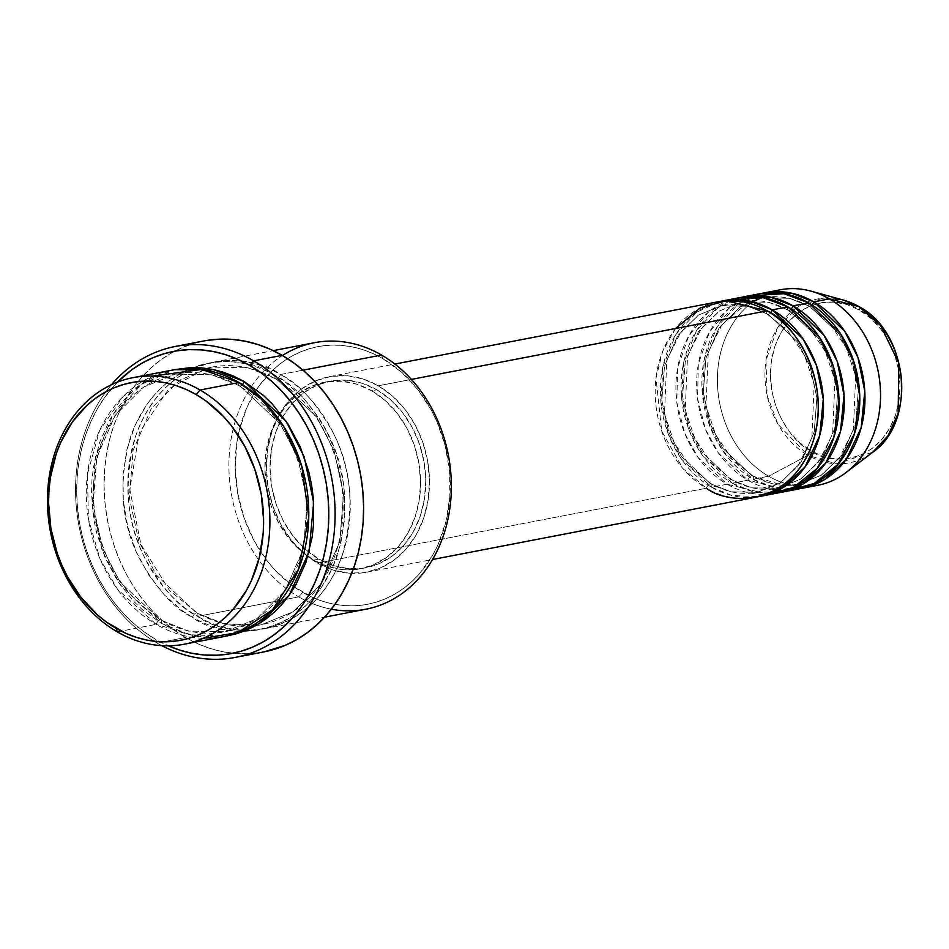<?xml version="1.0" encoding="UTF-8"?>
<svg xmlns="http://www.w3.org/2000/svg" width="949" height="949" viewBox="0 0 949 949"><rect width="100%" height="100%" fill="white"/><g stroke="black" fill="none" stroke-linecap="round" stroke-linejoin="round"><path stroke-width="0.71" stroke-dasharray="4.75 3.56" d="M809.936 486.303A99.526 80.831 79.1 0 1 768.607 476.22L807.884 455.283A83.453 67.77 -100.9 0 0 872.807 452.187L836.069 463.812L807.884 455.283A4.52 2.159 120.1 0 0 811.134 451.024C827.765 464.037 876.746 467.074 895.417 415.389C912.452 362.767 877.955 317.452 859.379 310.098A4.52 2.159 120.1 0 0 859.284 306.859M768.322 314.392A4.52 2.159 -59.9 0 1 767.409 314.261A4.52 2.159 -59.9 0 1 767.112 310.857A4.52 2.159 120.1 0 0 767.409 314.261A4.52 2.159 120.1 0 0 768.322 314.392L747.836 306.266L721.37 305.744L747.836 306.266L768.322 314.392A4.52 2.159 120.1 0 0 770.493 312.933A4.52 2.159 -59.9 0 1 768.322 314.392L797.409 341.782L810.055 366.302L816.887 397.761L814.183 432.056L800.992 462.353L780.339 482.934L757.326 492.329L780.339 482.934L800.992 462.353L814.183 432.056L816.887 397.761L810.055 366.302L797.409 341.782L768.322 314.392M675.617 328.496L662.734 351.13L655.996 378.01L661.714 431.154L682.865 468.498L706.388 488.213A4.52 2.159 -59.9 0 1 710.362 483.682L681.287 456.291L668.63 431.783L661.809 400.312L664.502 366.029L677.693 335.721L698.345 315.139L721.37 305.744L698.345 315.139L677.693 335.721L664.502 366.029L661.809 400.312L668.63 431.783L681.287 456.291L710.362 483.682A4.52 2.159 -59.9 0 1 711.276 483.812A4.52 2.159 -59.9 0 1 711.572 487.217L681.512 459.102L668.31 434.037L660.872 401.795L662.983 366.338L675.878 334.463L696.744 312.174L720.528 301.355A99.526 80.831 79.1 0 0 660.504 385.164A99.526 80.831 79.1 0 0 711.572 487.217L727.136 484.215A4.52 2.159 -59.9 0 1 731.098 479.684L702.023 452.293L689.365 427.785L682.545 396.314L685.237 362.032L698.44 331.735L719.081 311.153L742.106 301.758L768.571 302.268L789.058 310.394A4.52 2.159 -59.9 0 1 788.144 310.264A4.52 2.159 -59.9 0 1 787.848 306.871A4.52 2.159 120.1 0 0 788.144 310.264A4.52 2.159 120.1 0 0 789.058 310.394L768.571 302.268L742.106 301.758L719.081 311.153L698.44 331.735L685.237 362.032L682.545 396.314L689.365 427.785L702.023 452.293L731.098 479.684A4.52 2.159 -59.9 0 1 732.023 479.826A4.52 2.159 -59.9 0 1 732.32 483.219L702.248 455.105L689.045 430.039L681.607 397.797L683.719 362.34L696.613 330.466L717.491 308.176L741.264 297.369A99.526 80.831 79.1 0 0 681.24 381.166A99.526 80.831 79.1 0 0 732.32 483.219L747.871 480.218A4.52 2.159 -59.9 0 1 751.845 475.686L722.758 448.296L710.113 423.788L703.28 392.317L705.973 358.034L719.176 327.737L739.829 307.156L762.842 297.761L789.319 298.271L809.805 306.397A4.52 2.159 -59.9 0 1 808.88 306.266A4.52 2.159 -59.9 0 1 808.584 302.873A4.52 2.159 120.1 0 0 808.88 306.266A4.52 2.159 120.1 0 0 809.805 306.397L789.319 298.271L762.842 297.761L739.829 307.156L719.176 327.737L705.973 358.034L703.28 392.317L710.113 423.788L722.758 448.296L751.845 475.686A4.52 2.159 -59.9 0 1 752.759 475.829A4.52 2.159 -59.9 0 1 753.055 479.221L722.996 451.107L709.781 426.054L702.343 393.799L704.455 358.342L717.349 326.468L738.227 304.19L762 293.371A99.526 80.831 79.1 0 0 701.975 377.168A99.526 80.831 79.1 0 0 753.055 479.221L768.607 476.22A99.526 80.831 -100.9 0 0 817.801 485.283M730.967 299.777L708.001 312.482L688.701 336.076L677.61 368.058L676.815 402.518L684.763 433.349L697.859 457.216L727.136 484.215A99.526 80.831 -100.9 0 0 776.318 493.278M791.241 308.935A4.52 2.159 -59.9 0 1 789.058 310.394A4.52 2.159 120.1 0 0 791.241 308.935M751.715 295.78L728.737 308.484L709.437 332.079L698.345 364.06L697.551 398.521L705.498 429.363L718.595 453.231L747.871 480.218A99.526 80.831 -100.9 0 0 797.065 489.281M811.976 304.937A4.52 2.159 -59.9 0 1 809.805 306.397A4.52 2.159 120.1 0 0 811.976 304.937M331.331 609.199A135.719 110.214 79.1 0 1 298.733 596.885L302.707 592.354A131.199 106.549 -100.9 0 0 442.519 533.255A131.199 106.549 -100.9 0 0 382.744 358.568L381.534 355.045L382.744 358.568L401.451 372.091L417.892 389.588L431.451 410.371L436.979 421.771L445.259 445.983L449.601 471.321L449.85 496.825L445.971 521.511L438.118 544.429L432.803 554.94L419.612 573.587L411.878 581.535L403.467 588.451L394.487 594.288L384.997 598.985L375.104 602.485L364.891 604.762L354.475 605.794L343.941 605.569L333.396 604.098L322.945 601.381L312.684 597.455L293.111 586.126L275.459 570.551L267.559 561.345L254 540.55L243.857 517.252L237.511 492.353L235.21 466.813L237.036 441.593L239.48 429.411L247.333 406.492L258.84 386.231L273.573 369.398L281.983 362.471L290.975 356.634L300.453 351.949L310.347 348.449L320.56 346.171L330.976 345.139L341.51 345.353L352.055 346.836L362.506 349.54L372.767 353.467L382.744 358.568A131.199 106.549 -100.9 0 0 256.455 389.731A131.199 106.549 -100.9 0 0 294.498 587.111A131.199 106.549 -100.9 0 0 302.707 592.354L298.733 596.885A135.719 110.214 -100.9 0 0 365.816 609.234M203.893 340.964A158.341 128.59 -100.9 0 0 104.437 472.626A158.341 128.59 -100.9 0 0 185.553 637.514L157.036 643.019L155.826 639.484A153.821 124.912 79.1 0 1 117.498 382.115L104.402 397.821L97.142 409.256L90.902 421.581L85.742 434.689L81.697 448.45L78.838 462.721L77.154 477.383L76.691 492.294L77.438 507.288L79.384 522.247L82.527 537.004L86.834 551.44L92.243 565.39L98.72 578.748L106.205 591.357L114.615 603.125L123.88 613.908L133.892 623.635L144.58 632.176L155.826 639.484L168.317 645.818A153.821 124.912 79.1 0 1 155.826 639.484L157.036 643.019A158.341 128.59 -100.9 0 0 161.828 645.652A158.341 128.59 79.1 0 1 157.036 643.019L185.553 637.514A158.341 128.59 -100.9 0 0 263.81 651.927M240.168 386.041A4.52 2.159 -59.9 0 1 239.255 385.911A4.52 2.159 -59.9 0 1 238.958 382.518A4.52 2.159 120.1 0 0 239.255 385.911A4.52 2.159 120.1 0 0 240.168 386.041L211.876 374.819L175.328 374.108L211.876 374.819L240.168 386.041A4.52 2.159 120.1 0 0 242.363 384.57A4.52 2.159 -59.9 0 1 240.168 386.041L280.335 423.871L297.808 457.726L307.227 501.179L303.502 548.522L285.281 590.373L256.764 618.795L224.972 631.761L256.764 618.795L285.281 590.373L303.502 548.522L307.227 501.179L297.808 457.726L280.335 423.871L240.168 386.041M152.848 376.077L123.18 396.433L99.633 430.431L87.462 473.859L88.411 519.032L99.953 558.747L117.581 589.365L156.158 624.359A4.52 2.159 -59.9 0 1 160.132 619.827L119.965 581.998L102.504 548.154L93.073 504.702L96.798 457.347L115.019 415.508L143.536 387.085L175.328 374.108L143.536 387.085L115.019 415.508L96.798 457.347L93.073 504.702L102.504 548.154L119.965 581.998L160.132 619.827A4.52 2.159 -59.9 0 1 161.045 619.958A4.52 2.159 -59.9 0 1 161.342 623.363L120.203 584.809L102.172 550.42L92.136 506.185L95.268 457.667L113.192 414.238L141.923 384.108L174.474 369.707L159.017 374.665L149.207 379.517L139.906 385.555L131.211 392.708L123.204 400.929L115.968 410.134L109.562 420.217L99.503 442.661L93.405 467.394L91.934 480.336L91.519 493.48L93.904 519.91L96.668 532.935L105.244 557.988L117.569 580.895L133.157 600.8L141.994 609.377L161.342 623.363A4.52 2.159 120.1 0 0 161.045 619.958A4.52 2.159 120.1 0 0 160.132 619.827L188.424 631.061L224.972 631.761L188.424 631.061L160.132 619.827A4.52 2.159 120.1 0 0 156.158 624.359A135.719 110.214 -100.9 0 0 223.24 636.708M255.779 625.652L261.272 624.774L293.063 611.797L321.569 583.374L339.801 541.535L343.514 494.18L334.095 450.728L316.622 416.884L276.467 379.054A4.52 2.159 120.1 0 0 280.441 374.523A4.52 2.159 -59.9 0 1 276.467 379.054L248.163 367.821L211.615 367.121L179.824 380.086L151.306 408.509L133.085 450.36L129.361 497.703L138.791 541.155L156.265 575.011L196.419 612.829A4.52 2.159 -59.9 0 1 197.333 612.971A4.52 2.159 -59.9 0 1 197.629 616.364C179.136 607.585 161.247 587.573 143.975 556.316C126.11 520.811 123.382 480.585 135.79 435.662C167.843 346.978 251.9 352.174 280.441 374.523A135.719 110.214 79.1 0 1 349.956 515.865A135.719 110.214 79.1 0 1 264.712 628.712A135.719 110.214 79.1 0 1 197.629 616.364L298.733 596.885L197.629 616.364A135.719 110.214 79.1 0 1 128.115 475.022A135.719 110.214 79.1 0 1 213.359 362.174A135.719 110.214 79.1 0 1 280.441 374.523L302.98 370.181L280.441 374.523C298.935 383.301 316.824 403.313 334.095 434.571C351.96 470.087 354.689 510.301 342.269 555.224C310.228 643.908 226.17 638.713 197.629 616.364A4.52 2.159 120.1 0 0 197.333 612.971A4.52 2.159 120.1 0 0 196.419 612.829L156.265 575.011L138.791 541.155L129.361 497.703L133.085 450.36L151.306 408.509L179.824 380.086L211.615 367.121L248.163 367.821L276.467 379.054A4.52 2.159 -59.9 0 1 275.542 378.924A4.52 2.159 -59.9 0 1 275.246 375.519C246.716 353.17 162.659 347.975 130.606 436.659C118.198 481.594 120.914 521.808 138.791 557.312C156.063 588.57 173.952 608.594 192.445 617.36A4.52 2.159 -59.9 0 1 196.419 612.829A4.52 2.159 120.1 0 0 192.445 617.36L202.766 622.639L213.383 626.708L224.201 629.507L235.103 631.038L246.005 631.263L256.788 630.195L267.345 627.847L277.571 624.217L287.393 619.365L296.693 613.327L305.388 606.162L313.384 597.953L320.632 588.748L332.53 567.787L340.655 544.085L344.665 518.545L344.416 492.163L342.696 478.972L336.124 453.207L325.626 429.114L319.03 417.975L303.443 398.082L285.175 381.961L275.246 375.519L264.937 370.24L254.32 366.184L243.502 363.372L232.588 361.854L221.698 361.616L210.915 362.684L200.358 365.045L190.12 368.663L180.31 373.515L171.01 379.553L162.315 386.718L154.307 394.938L147.071 404.132L135.161 425.093L127.047 448.806L123.038 474.334L123.287 500.728L127.783 526.944L136.348 551.998L148.673 574.904L164.26 594.809L182.528 610.919L192.445 617.36C220.987 639.709 305.032 644.905 337.085 556.221C349.505 511.297 346.776 471.084 328.912 435.579C311.64 404.31 293.751 384.298 275.246 375.519A4.52 2.159 120.1 0 0 275.542 378.924A4.52 2.159 120.1 0 0 276.467 379.054L316.622 416.884L334.095 450.728L343.514 494.18L339.801 541.535L321.569 583.374L293.063 611.797L261.272 624.774L224.711 624.062L196.419 612.829L220.749 623.078L251.592 626.079M738.654 297.808A99.526 80.831 -100.9 0 0 676.151 380.573A99.526 80.831 -100.9 0 0 727.136 484.215L711.572 487.217L731.976 495.485L758.168 496.718A99.526 80.831 79.1 0 1 711.572 487.217A4.52 2.159 120.1 0 0 711.276 483.812A4.52 2.159 120.1 0 0 710.362 483.682L730.849 491.819L757.326 492.329L730.849 491.819L710.362 483.682A4.52 2.159 120.1 0 0 706.388 488.213A99.526 80.831 -100.9 0 0 755.582 497.264M317.547 563.137L706.388 488.213L317.547 563.137L332.897 569.993L348.829 573.172L364.724 572.555L379.98 568.166L393.989 560.183L406.243 548.902L416.243 534.762L423.622 518.308L428.082 500.159L429.47 481.036L427.726 461.653L422.91 442.756L415.211 425.093L404.938 409.316L392.459 396.041L378.271 385.792A99.526 80.831 79.1 0 1 429.256 489.435A99.526 80.831 79.1 0 1 366.741 572.2A99.526 80.831 79.1 0 1 317.547 563.137A99.526 80.831 79.1 0 1 266.562 459.494A99.526 80.831 79.1 0 1 329.078 376.729A99.526 80.831 79.1 0 1 378.271 385.792L362.921 378.936L346.99 375.757L331.094 376.373L315.839 380.763L301.829 388.746L289.587 400.027L279.575 414.167L272.197 430.621L267.737 448.77L266.349 467.893L268.093 487.276L272.909 506.173L280.607 523.836L290.892 539.613L303.36 552.887L317.547 563.137M411.392 379.41L378.271 385.792L411.392 379.41M313.739 560.112L318.935 559.115A95.007 77.154 -100.9 0 0 365.887 567.751A95.007 77.154 -100.9 0 0 425.555 488.759A95.007 77.154 -100.9 0 0 376.895 389.814L371.711 390.822A95.007 77.154 79.1 0 1 420.371 489.755A95.007 77.154 79.1 0 1 360.703 568.748A95.007 77.154 79.1 0 1 313.739 560.112L328.401 566.648L343.609 569.685L358.781 569.092L373.337 564.904L386.718 557.288L398.402 546.517L407.951 533.018L414.998 517.312L419.256 499.993L420.585 481.736L418.912 463.231L414.322 445.2L406.967 428.331L397.156 413.278L385.247 400.608L371.711 390.822L357.049 384.286L341.842 381.249L326.67 381.83L312.114 386.018L298.733 393.645L287.049 404.416L277.499 417.904L270.453 433.622L266.195 450.929L264.866 469.197L266.539 487.691L271.129 505.722L278.484 522.591L288.294 537.656L300.204 550.313L313.739 560.112A95.007 77.154 79.1 0 1 307.856 556.351A95.007 77.154 79.1 0 1 265.388 457.311A95.007 77.154 79.1 0 1 324.748 382.174A95.007 77.154 79.1 0 1 371.711 390.822L376.895 389.814A95.007 77.154 -100.9 0 0 329.932 381.178A95.007 77.154 -100.9 0 0 282.826 416.658A95.007 77.154 -100.9 0 0 308.971 552.318A95.007 77.154 -100.9 0 0 318.935 559.115L313.739 560.112M117.273 631.856L156.158 624.359L117.273 631.856M780.137 289.813A99.526 80.831 -100.9 0 0 717.622 372.577A99.526 80.831 -100.9 0 0 768.607 476.22L753.055 479.221L773.447 487.489L799.639 488.723A99.526 80.831 79.1 0 1 753.055 479.221A4.52 2.159 120.1 0 0 752.759 475.829A4.52 2.159 120.1 0 0 751.845 475.686L782.723 485.33M759.402 293.81A99.526 80.831 -100.9 0 0 696.886 376.575A99.526 80.831 -100.9 0 0 747.871 480.218L732.32 483.219L752.711 491.487L778.904 492.721A99.526 80.831 79.1 0 1 732.32 483.219A4.52 2.159 120.1 0 0 732.023 479.826A4.52 2.159 120.1 0 0 731.098 479.684L751.596 487.822L778.061 488.332L801.075 478.937L821.727 458.355L834.93 428.058L837.623 393.764L830.802 362.304L818.145 337.785L789.058 310.394L818.145 337.785L830.802 362.304L837.623 393.764L834.93 428.058L821.727 458.355L801.075 478.937L778.061 488.332L751.596 487.822L731.098 479.684A4.52 2.159 120.1 0 0 727.136 484.215L768.453 494.299M859.07 306.681A4.52 2.159 -59.9 0 1 859.379 310.098C842.759 297.073 793.779 294.048 775.096 345.721C758.061 398.355 792.569 443.658 811.134 451.024L823.329 456.457L835.998 458.984L848.62 458.497L860.743 455.01L871.882 448.663L881.609 439.707L889.557 428.474L895.417 415.389L898.964 400.976L900.067 385.78L898.679 370.371L894.86 355.365L888.739 341.32L880.565 328.793L870.66 318.247L859.379 310.098L847.184 304.653L834.527 302.126L821.893 302.612L809.782 306.1L798.643 312.446L788.916 321.414L780.968 332.648L775.096 345.721L771.549 360.134L770.446 375.341L771.834 390.739L775.665 405.745L781.774 419.79L789.948 432.329L799.865 442.875L811.134 451.024A4.52 2.159 -59.9 0 1 807.884 455.283L777.978 424.274L767.124 395.401L765.962 360.323L777.634 327.69L798.88 306.242L822.605 298.247L843.507 300.109A83.453 67.77 -100.9 0 0 767.338 353.028A83.453 67.77 -100.9 0 0 807.884 455.283L768.607 476.22A99.526 80.831 79.1 0 1 717.42 377.394A99.526 80.831 79.1 0 1 772.45 291.782M171.876 370.169A135.719 110.214 -100.9 0 0 86.632 483.017A135.719 110.214 -100.9 0 0 156.158 624.359L203.383 638.286M225.826 636.174L214.901 637.265L203.999 637.028L193.098 635.51L182.279 632.698L171.662 628.641L161.342 623.363L189.539 634.727L225.826 636.174M157.036 643.019A158.341 128.59 79.1 0 1 111.531 384.677A158.341 128.59 -100.9 0 0 157.036 643.019M263.692 651.951L248.033 653.742L235.316 653.47L222.588 651.69L209.978 648.416L197.582 643.671L185.553 637.514L173.975 630.006L162.979 621.204L152.67 611.203L143.133 600.088L134.473 587.989L126.775 574.999L120.108 561.25L114.532 546.885L110.108 532.033L106.869 516.825L104.853 501.44L104.093 485.995L104.568 470.657L106.3 455.567L109.254 440.858L113.405 426.694L118.72 413.206L125.138 400.514L132.611 388.746L141.057 378.022L150.393 368.437L160.535 360.074L171.389 353.028L182.837 347.37L194.782 343.147L207.096 340.394M314.451 342.696A135.719 110.214 -100.9 0 0 251.592 386.219A135.719 110.214 -100.9 0 0 291.284 592.176A135.719 110.214 -100.9 0 0 298.733 596.885A135.719 110.214 79.1 0 1 291.284 592.176A135.719 110.214 79.1 0 1 251.592 386.219A135.719 110.214 79.1 0 1 282.446 355.543M376.895 389.814L390.43 399.612L402.34 412.281L412.151 427.335L419.505 444.203L424.096 462.234L425.769 480.728L424.44 498.996L420.182 516.315L413.135 532.021L403.586 545.521L391.901 556.28L378.521 563.908L363.965 568.095L348.793 568.676L333.585 565.651L318.935 559.115L305.388 549.317L293.478 536.648L283.668 521.594L276.313 504.726L271.722 486.695L270.05 468.201L271.378 449.933L275.637 432.614L282.683 416.908L292.233 403.408L303.917 392.649L317.298 385.021L331.853 380.834L347.026 380.252L362.233 383.277L376.895 389.814M717.919 301.806A99.526 80.831 -100.9 0 0 655.403 384.559A99.526 80.831 -100.9 0 0 706.388 488.213M786.318 485.473L798.797 484.334L821.822 474.939L842.463 454.357L855.666 424.061L858.359 389.766L851.538 358.307L838.88 333.787L809.805 306.397L838.88 333.787L851.538 358.307L858.359 389.766L855.666 424.061L842.463 454.357L821.822 474.939L798.797 484.334L772.332 483.824L751.845 475.686A4.52 2.159 120.1 0 0 747.871 480.218L789.188 490.301M767.433 314.273C752.332 305.708 736.982 302.861 721.37 305.744L699.14 314.76L680.753 332.103L666.803 360.11L664.49 413.835L674.205 442.744L690.682 467.074L711.252 483.8C726.353 492.377 741.715 495.212 757.326 492.329L779.556 483.314L797.943 465.971L811.881 437.964L814.195 384.238L804.479 355.329L788.002 331.011L767.433 314.273M788.18 310.276C773.079 301.711 757.717 298.864 742.106 301.758L719.876 310.762L701.489 328.117L687.551 356.112L685.225 409.849L694.941 438.746L711.418 463.076L731.987 479.803C747.088 488.379 762.45 491.214 778.061 488.332L800.292 479.316L818.679 461.973L832.617 433.966L834.93 380.241L825.215 351.332L808.75 327.014L788.18 310.276M747.622 302.826L722.225 324.119L708.286 352.115L705.973 405.852L715.688 434.749L732.165 459.079L752.723 475.805C767.824 484.381 783.186 487.228 798.797 484.334L821.027 475.319L839.414 457.976L853.365 429.968L855.678 376.243L845.962 347.346L829.485 323.016L808.916 306.29C793.815 297.713 778.453 294.866 762.842 297.761L750.884 301.355M239.278 385.935C218.353 374.036 197.036 370.098 175.328 374.108C152.315 378.77 133.145 391.463 117.806 412.21C109.455 423.776 103.18 436.955 98.969 451.76C92.575 474.808 91.733 498.7 96.466 523.433C106.039 567.229 127.557 599.4 161.022 619.946C181.947 631.832 203.264 635.771 224.972 631.761C247.986 627.111 267.155 614.406 282.494 593.659C290.845 582.105 297.132 568.926 301.343 554.109C307.737 531.06 308.567 507.169 303.834 482.436C294.261 438.64 272.743 406.469 239.278 385.935M211.615 367.121L206.206 368.342L168.839 388.758L139.396 432.388L129.776 489.293L140.891 544.382L169.527 590.539L197.309 612.947C218.234 624.833 239.551 628.784 261.272 624.774C284.273 620.112 303.455 607.419 318.793 586.66C327.132 575.106 333.419 561.927 337.63 547.122C344.024 524.073 344.855 500.182 340.133 475.437C330.56 431.653 309.042 399.482 275.578 378.936C254.652 367.049 233.335 363.111 211.615 367.121M366.741 572.2L432.542 559.519M360.703 568.748L365.887 567.751M264.712 628.712L324.57 617.182M213.359 362.174L273.205 350.644M324.748 382.174L329.932 381.178M329.078 376.729L394.879 364.048"/><path stroke-width="1.42" d="M859.284 306.859A4.52 2.159 120.1 0 0 859.07 306.681A4.52 2.159 120.1 0 0 858.798 306.574L880.613 325.614L898.762 362.957L898.169 413.384L887.932 435.888L872.807 452.187A83.453 67.77 -100.9 0 0 901.265 377.678A83.453 67.77 -100.9 0 0 858.798 306.574L829.331 298.876A99.526 80.831 79.1 0 1 879.984 383.681A99.526 80.831 79.1 0 1 846.034 472.531A99.526 80.831 79.1 0 1 809.936 486.303M432.542 559.519L755.582 497.264A99.526 80.831 -100.9 0 0 818.097 414.511A99.526 80.831 -100.9 0 0 767.112 310.857L726.282 300.75L700.255 307.903L675.617 328.496M760.766 496.268L776.318 493.278A99.526 80.831 -100.9 0 0 838.833 410.514A99.526 80.831 -100.9 0 0 787.848 306.871L772.296 309.86A99.526 80.831 79.1 0 0 723.102 300.809A99.526 80.831 79.1 0 0 720.528 301.355L749.769 301.106L772.296 309.86A4.52 2.159 -59.9 0 1 770.493 312.933A4.52 2.159 120.1 0 0 772.296 309.86A99.526 80.831 79.1 0 1 823.281 413.515A99.526 80.831 79.1 0 1 760.766 496.268A99.526 80.831 79.1 0 1 758.168 496.718L782.581 487.869L804.954 467.086L819.734 435.532L823.293 399.161L816.46 365.472L803.174 339.161L772.296 309.86L787.848 306.871L763.21 297.701L730.967 299.777M781.501 492.27L797.065 489.281A99.526 80.831 -100.9 0 0 859.569 406.516A99.526 80.831 -100.9 0 0 808.584 302.873L793.032 305.863A99.526 80.831 79.1 0 0 743.838 296.812A99.526 80.831 79.1 0 0 741.264 297.369L770.505 297.12L793.032 305.863A4.52 2.159 -59.9 0 1 791.241 308.935A4.52 2.159 120.1 0 0 793.032 305.863A99.526 80.831 79.1 0 1 844.017 409.517A99.526 80.831 79.1 0 1 781.501 492.27A99.526 80.831 79.1 0 1 778.904 492.721L803.329 483.871L825.701 463.088L840.47 431.534L844.041 395.164L837.208 361.474L823.91 335.163L793.032 305.863L808.584 302.873L783.945 293.704L751.715 295.78M764.586 292.814A99.526 80.831 79.1 0 0 762 293.371L791.252 293.122L813.779 301.865A4.52 2.159 -59.9 0 1 811.976 304.937A4.52 2.159 120.1 0 0 813.779 301.865A99.526 80.831 79.1 0 1 864.753 405.52A99.526 80.831 79.1 0 1 802.249 488.272A99.526 80.831 79.1 0 1 799.639 488.723L824.064 479.874L846.437 459.091L861.206 427.536L864.776 391.166L857.943 357.476L844.646 331.165L813.779 301.865L829.331 298.876L813.779 301.865A99.526 80.831 79.1 0 0 764.586 292.814L780.137 289.813A99.526 80.831 -100.9 0 1 829.331 298.876L858.798 306.574A83.453 67.77 -100.9 0 0 843.507 300.109L858.798 306.574A4.52 2.159 -59.9 0 1 859.07 306.681C908.43 332.221 917.149 421.878 872.807 452.187L846.034 472.531M184.355 644.193L223.24 636.708A135.719 110.214 -100.9 0 0 308.484 523.86A135.719 110.214 -100.9 0 0 238.958 382.518L200.073 390.003L196.099 394.535A131.199 106.549 79.1 0 1 255.874 569.21A131.199 106.549 79.1 0 1 116.063 628.321L117.273 631.856A135.719 110.214 -100.9 0 0 261.912 570.705A135.719 110.214 -100.9 0 0 200.073 390.003A135.719 110.214 79.1 0 1 269.599 531.345A135.719 110.214 79.1 0 1 184.355 644.193A135.719 110.214 79.1 0 1 117.273 631.856A135.719 110.214 79.1 0 1 47.747 490.514A135.719 110.214 79.1 0 1 132.99 377.655A135.719 110.214 79.1 0 1 200.073 390.003L238.958 382.518L201.757 369.446L152.848 376.077M324.57 617.182L365.816 609.234A135.719 110.214 -100.9 0 0 451.06 496.386A135.719 110.214 -100.9 0 0 381.534 355.045A135.719 110.214 79.1 0 1 448.426 516.861A135.719 110.214 79.1 0 1 331.331 609.199M235.293 657.42L263.81 651.927A158.341 128.59 -100.9 0 0 363.265 520.266A158.341 128.59 -100.9 0 0 282.15 355.365L253.632 360.857A158.341 128.59 79.1 0 1 334.748 525.758A158.341 128.59 79.1 0 1 235.293 657.42A158.341 128.59 79.1 0 1 161.828 645.652A158.341 128.59 -100.9 0 0 326.705 568.878A158.341 128.59 -100.9 0 0 253.632 360.857L249.658 365.389A153.821 124.912 79.1 0 1 322.043 562.923A153.821 124.912 79.1 0 1 168.317 645.818M225.826 636.174L259.018 623.742L289.255 595.106L309.054 551.998L313.644 502.567L304.214 456.896L286.1 421.237L244.142 381.51L233.822 376.243L223.205 372.174L212.386 369.375L201.485 367.844L190.583 367.619L174.474 369.707L213.81 369.659L244.142 381.51A4.52 2.159 -59.9 0 1 242.363 384.57A4.52 2.159 120.1 0 0 244.142 381.51L263.49 395.496L272.327 404.072L287.927 423.978L300.24 446.884L308.816 471.938L311.58 484.963L313.312 498.154L313.55 524.536L312.079 537.478L305.981 562.211L295.922 584.655L289.516 594.75L282.28 603.944L274.273 612.164L265.578 619.317L256.277 625.355L246.467 630.207L236.23 633.837L225.672 636.198M706.388 488.213C727.314 504.595 788.951 508.415 812.463 443.373C833.898 377.144 790.481 320.121 767.112 310.857L411.392 379.41L767.112 310.857A99.526 80.831 -100.9 0 0 717.919 301.806L394.879 364.048M282.446 355.543A135.719 110.214 79.1 0 1 381.534 355.045L302.98 370.181L381.534 355.045A135.719 110.214 -100.9 0 0 314.451 342.696L273.205 350.644M802.249 488.272L817.801 485.283A99.526 80.831 -100.9 0 0 880.316 402.518A99.526 80.831 -100.9 0 0 829.331 298.876A99.526 80.831 79.1 0 0 811.087 291.165L843.507 300.109L859.059 306.681M789.188 490.301L814.1 483.504L837.884 464.429L854.586 433.408L859.758 396.231L853.637 361.059L840.304 333.407L808.584 302.873A99.526 80.831 -100.9 0 0 759.402 293.81L743.838 296.812M772.45 291.782A99.526 80.831 79.1 0 1 811.087 291.165M196.099 394.535L186.123 389.434L175.862 385.508L165.411 382.791L154.865 381.32L144.331 381.095L133.916 382.127L123.702 384.416L113.809 387.916L104.331 392.601L95.339 398.438L86.928 405.365L72.195 422.198L60.689 442.459L56.288 453.646L50.392 477.561L48.968 490.064L48.565 502.768L50.866 528.32L57.213 553.22L61.839 565.13L67.355 576.518L80.914 597.312L97.356 614.798L106.466 622.093L126.039 633.422L136.3 637.348L146.751 640.065L157.297 641.536L167.831 641.761L178.246 640.729L188.46 638.452L198.353 634.94L207.843 630.255L216.823 624.418L225.233 617.491L232.968 609.555L246.159 590.907L251.473 580.397L259.326 557.478L263.205 532.792L263.597 520.088L261.295 494.536L254.949 469.636L244.806 446.338L231.248 425.543L223.347 416.35L205.696 400.763L196.099 394.535L200.073 390.003A135.719 110.214 -100.9 0 0 55.433 451.155A135.719 110.214 -100.9 0 0 117.273 631.856L116.063 628.321A131.199 106.549 79.1 0 1 56.288 453.646A131.199 106.549 79.1 0 1 196.099 394.535M203.383 638.286L237.819 632.592L272.47 609.91L298.662 569.02L308.757 517.158L301.877 466.6L283.692 426.457L261.153 399.09L238.958 382.518A135.719 110.214 -100.9 0 0 171.876 370.169L132.99 377.655M167.51 645.462L179.551 650.065L191.805 653.244L204.165 654.976L216.514 655.237L228.733 654.027L240.702 651.358L252.304 647.254L263.419 641.749L273.964 634.905L283.81 626.791L292.885 617.479L301.094 607.052L308.342 595.628L314.582 583.291L319.742 570.183L323.787 556.434L326.658 542.152L328.33 527.49L328.793 512.59L328.046 497.584L326.1 482.638L322.957 467.869L318.65 453.444L313.241 439.482L306.764 426.125L299.279 413.515L290.868 401.747L281.604 390.964L271.592 381.249L260.904 372.696L249.658 365.389L237.974 359.41L225.933 354.807L213.679 351.628L201.318 349.896L188.97 349.635L176.751 350.845L164.782 353.514L153.18 357.631L142.065 363.123L131.52 369.968L117.498 382.115A153.821 124.912 79.1 0 1 249.658 365.389L253.632 360.857L282.15 355.365A158.341 128.59 -100.9 0 0 203.893 340.964L175.375 346.456A158.341 128.59 79.1 0 1 253.632 360.857A158.341 128.59 -100.9 0 0 111.531 384.677A158.341 128.59 79.1 0 1 175.375 346.456M207.096 340.394L219.67 339.149L232.386 339.422L245.103 341.201L257.725 344.475L270.109 349.208L282.15 355.365L293.727 362.886L304.724 371.688L315.032 381.688L324.57 392.791L333.229 404.903L340.928 417.892L347.595 431.641L353.17 446.006L357.595 460.858L360.834 476.054L362.838 491.452L363.609 506.885L363.135 522.235L361.403 537.324L358.449 552.021L354.297 566.185L348.983 579.673L342.553 592.366L335.092 604.133L326.646 614.869L317.31 624.454L307.168 632.805L296.313 639.851L284.866 645.51L263.692 651.951M768.453 494.299L793.352 487.501L817.148 468.426L833.851 437.406L839.023 400.217L832.902 365.057L819.568 337.405L787.848 306.871A99.526 80.831 -100.9 0 0 738.654 297.808L723.102 300.809M251.592 626.079L255.779 625.652M782.723 485.33L786.318 485.473M747.622 302.826L750.884 301.355"/></g></svg>
